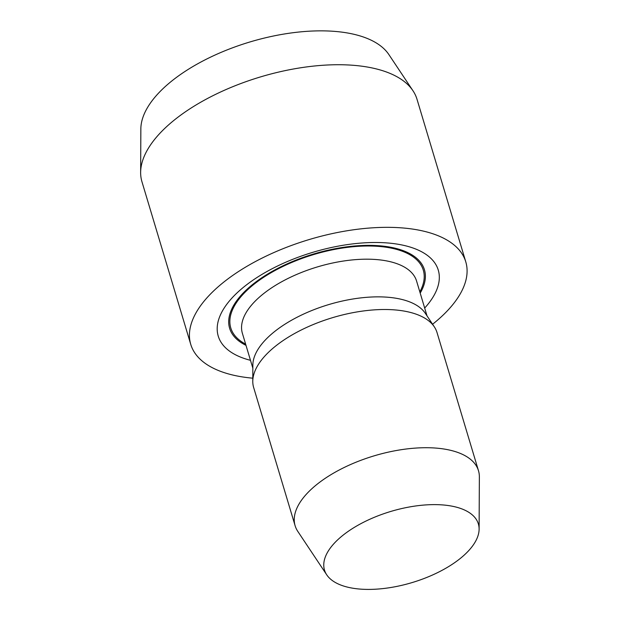 <?xml version="1.0" encoding="UTF-8"?>
<svg xmlns="http://www.w3.org/2000/svg" width="620" height="620" viewBox="0 0 620 620"><rect width="100%" height="100%" fill="white"/><g stroke="black" fill="none" stroke-linecap="round" stroke-linejoin="round"><path stroke-width="0.93" d="M345.131 533.595A80.329 37.13 163.3 0 0 326.74 574.841A80.329 37.13 163.3 0 0 412.106 582.575A80.329 37.13 163.3 0 0 479.113 529.124A80.329 37.13 163.3 0 0 430.334 504.688A80.329 37.13 163.3 0 0 345.131 533.595M479.113 529.124L479.361 476.92A95.72 44.237 163.3 0 0 478.485 470.727A95.72 44.237 163.3 0 0 415.137 448.121A95.72 44.237 163.3 0 0 319.711 482.244A95.72 44.237 163.3 0 0 295.12 525.737A95.72 44.237 163.3 0 0 297.794 531.386L326.74 574.841M478.485 470.727L437.015 332.514A95.72 44.237 163.3 0 0 434.341 326.872A95.72 44.237 163.3 0 0 367.428 310.481A95.72 44.237 163.3 0 0 278.24 344.038A95.72 44.237 163.3 0 0 252.774 381.339A95.72 44.237 163.3 0 0 253.658 387.531L295.12 525.737M434.341 326.872L425.343 313.356A90.931 42.028 163.3 0 0 361.77 297.786A90.931 42.028 163.3 0 0 277.047 329.662A90.931 42.028 163.3 0 0 252.851 365.103L252.774 381.339M420.189 293.089A101.711 47.011 163.3 0 0 377.898 245.66A101.711 47.011 163.3 0 0 255.75 282.061A101.711 47.011 163.3 0 0 246.001 345.356M424.677 308.047A114.863 53.087 163.3 0 0 394.568 243.722A114.863 53.087 163.3 0 0 247.752 283.929A114.863 53.087 163.3 0 0 250.488 360.313M432.589 324.245A143.577 66.363 163.3 0 0 465.783 261.857A143.577 66.363 163.3 0 0 370.76 227.943A143.577 66.363 163.3 0 0 227.625 279.132A143.577 66.363 163.3 0 0 190.743 344.371A143.577 66.363 163.3 0 0 252.79 378.185M465.783 261.857L417.004 99.254A143.577 66.363 163.3 0 0 412.99 90.776A143.577 66.363 163.3 0 0 312.62 66.193A143.577 66.363 163.3 0 0 178.839 116.529A143.577 66.363 163.3 0 0 140.639 172.484A143.577 66.363 163.3 0 0 141.957 181.768L190.743 344.371M412.99 90.776L388.872 54.568A130.75 60.435 163.3 0 0 297.468 32.186A130.75 60.435 163.3 0 0 175.631 78.019A130.75 60.435 163.3 0 0 140.849 128.983L140.639 172.484M427.033 315.898L416.578 281.046A90.931 42.028 163.3 0 0 356.399 259.571A90.931 42.028 163.3 0 0 265.748 291.989A90.931 42.028 163.3 0 0 242.381 333.304L252.836 368.156M419.825 291.865A100.502 46.453 163.3 0 0 376.262 246.233A100.502 46.453 163.3 0 0 256.595 282.263A100.502 46.453 163.3 0 0 245.629 344.131"/></g></svg>
